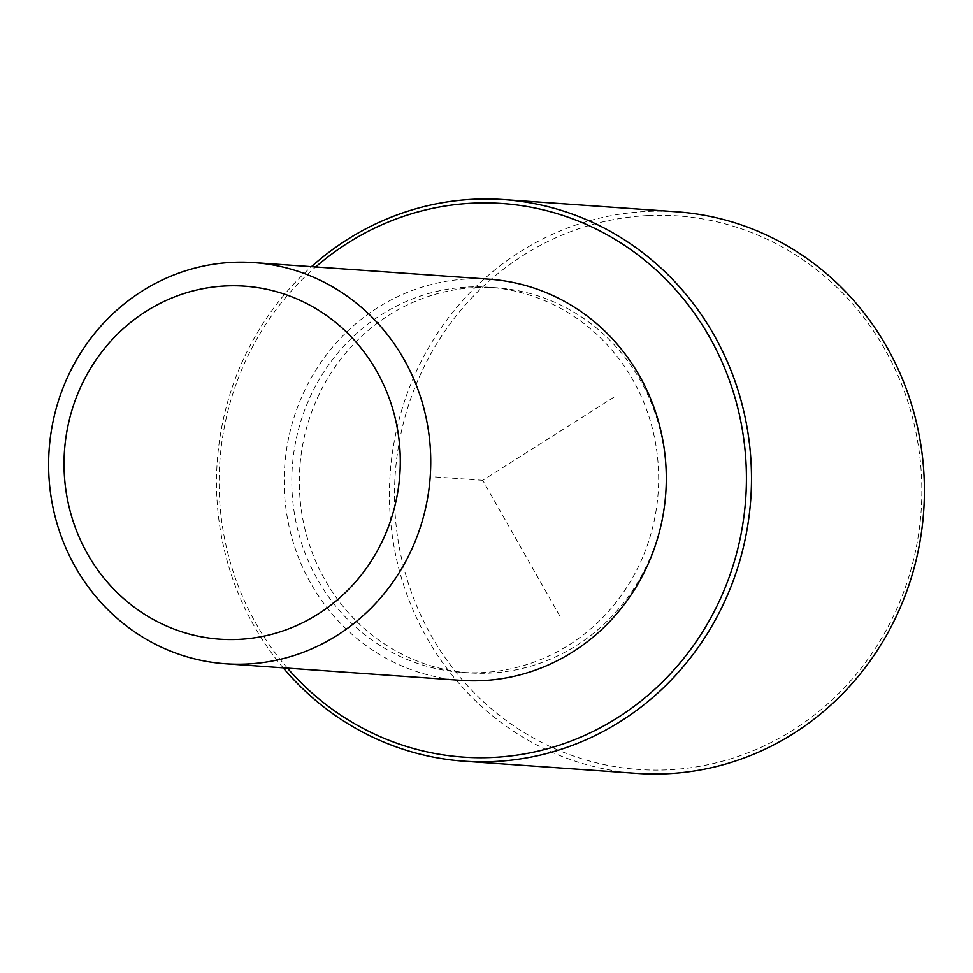 <?xml version="1.0" encoding="UTF-8"?>
<svg xmlns="http://www.w3.org/2000/svg" width="973" height="973" viewBox="0 0 973 973"><rect width="100%" height="100%" fill="white"/><g stroke="black" fill="none" stroke-linecap="round" stroke-linejoin="round"><path stroke-width="0.73" stroke-dasharray="4.87 3.65" d="M475.992 287.522A193.031 183.374 94 0 1 496.315 287.765A193.031 183.374 94 0 1 666.14 482.523A193.031 183.374 94 0 1 489.504 673.109A193.031 183.374 94 0 1 469.181 672.866A193.031 183.374 94 0 1 299.356 478.12A193.031 183.374 94 0 1 475.992 287.522M468.475 286.999A193.031 183.374 94 0 1 488.799 287.242A193.031 183.374 94 0 1 658.624 481.988A193.031 183.374 94 0 1 481.988 672.586A193.031 183.374 94 0 1 461.664 672.343A193.031 183.374 94 0 1 291.839 477.585A193.031 183.374 94 0 1 468.475 286.999M461.093 680.37A201.07 191.012 94 0 1 284.201 477.5A201.07 191.012 94 0 1 468.195 278.959A201.07 191.012 94 0 1 489.37 279.215M287.412 668.123A277.475 263.598 94 0 1 315.678 266.979M283.179 667.831A281.501 267.417 94 0 1 311.445 266.675M648.456 215.532A277.475 263.598 94 0 1 921.65 480.467A277.475 263.598 94 0 1 667.867 769.825A277.475 263.598 94 0 1 394.673 504.89A277.475 263.598 94 0 1 648.456 215.532M637.12 773.401A281.501 267.417 94 0 1 389.468 489.383A281.501 267.417 94 0 1 647.057 211.433A281.501 267.417 94 0 1 676.697 211.786M614.097 397.081L482.754 480.321L560.922 617.916M482.754 480.321L432.632 476.782M488.799 287.242L496.315 287.765M461.664 672.343L469.181 672.866"/><path stroke-width="1.46" d="M253.819 262.613L489.37 279.215A201.07 191.012 94 0 1 666.262 482.085A201.07 191.012 94 0 1 482.267 680.614A201.07 191.012 94 0 1 461.093 680.37L225.541 663.768A201.07 191.012 94 0 1 48.65 460.898A201.07 191.012 94 0 1 232.644 262.357A201.07 191.012 94 0 1 253.819 262.613A201.07 191.012 94 0 1 430.711 465.483A201.07 191.012 94 0 1 246.716 664.024A201.07 191.012 94 0 1 225.541 663.768M225.979 285.928A176.94 168.086 94 0 1 400.183 454.877A176.94 168.086 94 0 1 238.349 639.395A176.94 168.086 94 0 1 64.145 470.446A176.94 168.086 94 0 1 225.979 285.928M315.678 266.979A277.475 263.598 94 0 1 473.048 203.175A277.475 263.598 94 0 1 746.242 468.11A277.475 263.598 94 0 1 492.46 757.468A277.475 263.598 94 0 1 287.412 668.123M311.445 266.675A281.501 267.417 94 0 1 474.155 199.246A281.501 267.417 94 0 1 503.795 199.599A281.501 267.417 94 0 1 751.448 483.617A281.501 267.417 94 0 1 493.846 761.567A281.501 267.417 94 0 1 464.218 761.214A281.501 267.417 94 0 1 283.179 667.831M503.795 199.599L676.697 211.786A281.501 267.417 94 0 1 924.35 495.804A281.501 267.417 94 0 1 666.748 773.754A281.501 267.417 94 0 1 637.12 773.401L464.218 761.214"/></g></svg>
